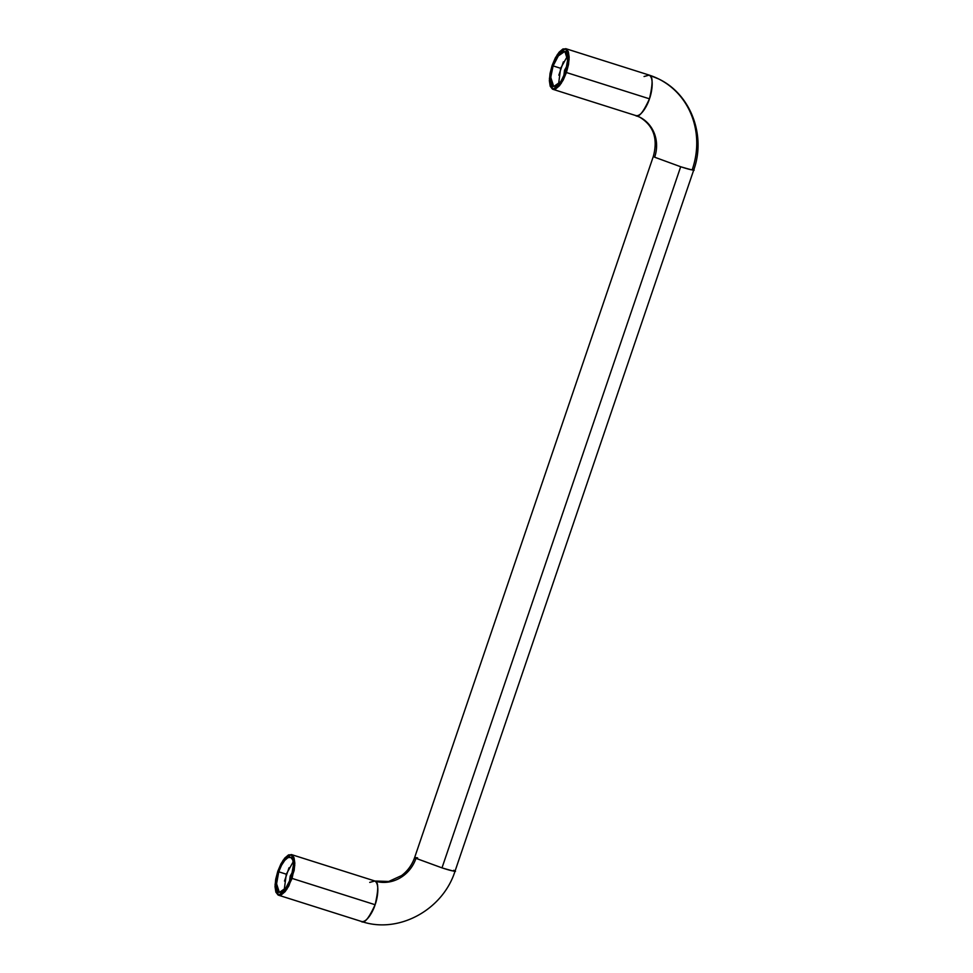 <?xml version="1.0" encoding="UTF-8"?>
<svg xmlns="http://www.w3.org/2000/svg" width="973" height="973" viewBox="0 0 973 973"><rect width="100%" height="100%" fill="white"/><g stroke="black" fill="none" stroke-linecap="round" stroke-linejoin="round"><path stroke-width="1.46" d="M558.514 84.469L560.643 68.292L567.575 55.862M563.768 76.308L564.535 70.226L565.897 70.652L564.535 70.226L567.174 65.544M563.379 61.858L558.843 75.189M563.914 76.879L564.535 70.226L567.977 64.972M369.716 882.402L374.812 881.015A34.104 31.623 116.4 0 0 415.982 858.344L414.668 857.456L417.599 857.845M644.065 76.514L649.161 75.116A76.733 71.138 -63.6 0 1 659.329 79.3A76.733 71.138 -63.6 0 1 692.399 169.168L693.713 170.056L455.023 871.188C442.946 909.755 398.626 934.214 361.518 921.48L361.092 921.309C366.48 923.669 373.389 910.752 375.104 904.72L292.07 878.412L286.755 889.468L278.485 895.184L275.067 884.53L277.779 871.309L280.942 863.878L284.724 858.101L288.531 854.89L291.778 854.72L294.004 857.614L294.831 863.124L294.162 870.434L288.908 885.856L285.138 891.621L281.331 894.832L278.071 895.014L275.858 892.119L275.018 886.598L275.7 879.288L277.779 871.309L283.094 860.254L291.365 854.549L294.783 865.192L292.07 878.412L375.104 904.72C368.755 918.609 364.084 924.131 361.092 921.309M414.668 857.456L415.982 858.344A34.104 31.623 -63.6 0 1 374.812 881.015L388.714 881.465L401.569 875.578C407.675 870.969 412.041 864.936 414.668 857.456L653.357 156.325L654.659 157.212A34.104 31.623 116.4 0 0 639.966 117.271A34.104 31.623 -63.6 0 1 654.659 157.212L653.357 156.325C658.101 138.64 653.528 125.566 639.638 117.113L635.442 115.41C640.83 117.769 647.738 104.853 649.453 98.82L566.42 72.525L561.105 83.569L552.834 89.285L549.417 78.631L552.129 65.422L550.049 73.401L549.368 80.698L550.207 86.22L552.421 89.115L555.68 88.944L559.487 85.721L563.258 79.956L566.42 72.525L568.512 64.534L569.181 57.237L568.354 51.715L566.128 48.82L562.88 48.991L559.074 52.214L555.291 57.979L552.129 65.422L557.444 54.366L565.714 48.65L569.132 59.304L566.42 72.525L649.453 98.82C651.752 93.067 654.367 78.022 649.161 75.116L658.599 78.935C690.781 94.113 706.264 135.575 693.713 170.056M284.165 890.368L286.293 874.192L278.752 871.796L276.368 885.004L277.086 889.772L278.996 892.265L281.817 892.119L285.101 889.346L291.109 877.938A18.414 6.823 -72.4 0 0 290.489 857.31A18.414 6.823 -72.4 0 0 278.752 871.796L286.293 874.192L293.226 861.762M560.643 68.292L553.102 65.896L557.699 56.349L564.839 51.411L567.794 60.618L565.459 72.038L562.71 78.46L559.451 83.447L556.167 86.22L553.345 86.378L551.436 83.873L550.718 79.105L551.302 72.793L553.102 65.896L559.098 54.488L562.382 51.715L565.204 51.557L567.113 54.062L567.831 58.83L565.459 72.038L560.849 81.586L553.71 86.524L550.754 77.317L553.102 65.896L560.643 68.292M680.686 166.748L654.659 157.212L680.686 166.748C692.946 170.384 696.85 171.187 692.399 169.168C693.919 170.579 690.015 169.776 680.686 166.748L441.997 867.867L680.686 166.748M453.722 870.3C458.174 872.319 454.269 871.504 441.997 867.867L415.982 858.344L441.997 867.867C451.326 870.896 455.23 871.711 453.722 870.3L455.023 871.188M291.109 877.938L293.481 864.729L292.764 859.962L290.854 857.456L288.032 857.602L284.748 860.387L281.489 865.362L278.752 871.796L276.405 883.216L279.36 892.423L286.5 887.485L291.109 877.938M659.329 79.3A76.733 71.138 116.4 0 0 649.161 75.116C652.932 75.651 653.029 83.556 649.453 98.82C643.104 112.71 638.434 118.244 635.442 115.41M374.812 881.015C378.582 881.55 378.679 889.456 375.104 904.72C377.402 898.967 380.017 883.922 374.812 881.015M289.419 882.207L290.185 876.114L291.547 876.551L290.185 876.114L292.824 871.443M289.03 867.758L284.493 881.076M289.565 882.779L290.185 876.114L293.627 870.859M361.518 921.48L278.485 895.184M552.834 89.285L635.868 115.592M565.714 48.65L648.736 74.945M374.386 880.845L291.365 854.549"/></g></svg>
